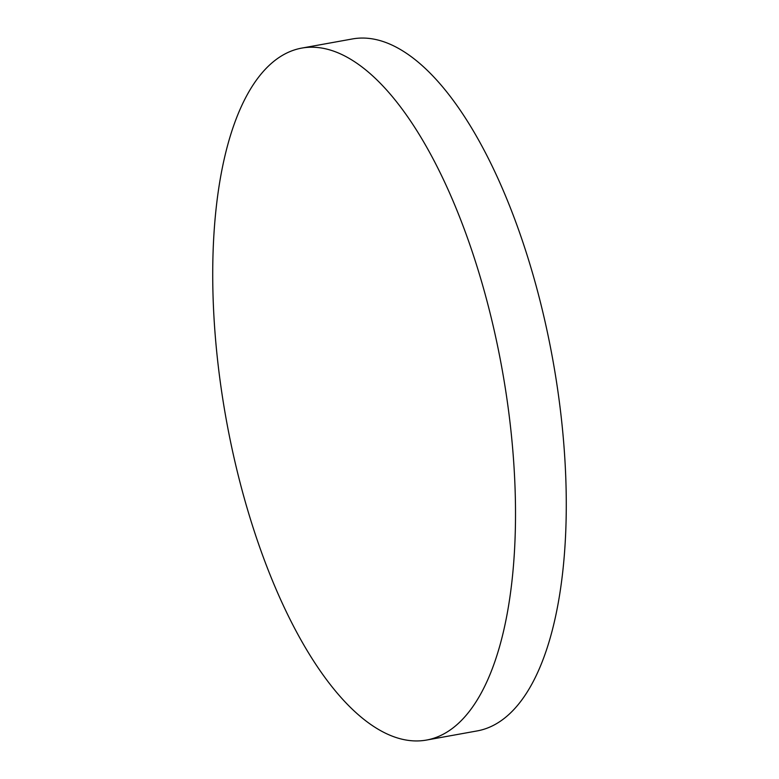 <?xml version="1.0" encoding="UTF-8"?>
<svg xmlns="http://www.w3.org/2000/svg" width="779" height="779" viewBox="0 0 779 779"><rect width="100%" height="100%" fill="white"/><g stroke="black" fill="none" stroke-linecap="round" stroke-linejoin="round"><path stroke-width="1.17" d="M301.648 48.113L352.41 38.95A351.563 140.181 79.8 0 1 404.418 51.969A351.563 140.181 79.8 0 1 561.717 421.663A351.563 140.181 79.8 0 1 477.352 730.887L426.59 740.05A351.563 140.181 79.8 0 1 374.582 727.031A351.563 140.181 79.8 0 1 217.283 357.337A351.563 140.181 79.8 0 1 301.648 48.113A351.563 140.181 79.8 0 1 353.656 61.132A351.563 140.181 79.8 0 1 510.956 430.836A351.563 140.181 79.8 0 1 426.59 740.05"/></g></svg>
